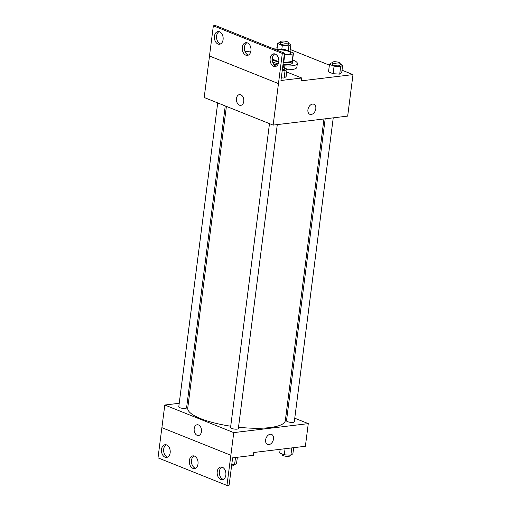 <?xml version="1.0" encoding="UTF-8"?>
<svg xmlns="http://www.w3.org/2000/svg" width="511" height="511" viewBox="0 0 511 511"><rect width="100%" height="100%" fill="white"/><g stroke="black" fill="none" stroke-linecap="round" stroke-linejoin="round"><path stroke-width="0.77" d="M276.828 50.097A7.869 2.012 -172.7 0 1 285.636 50.506A7.869 2.012 -172.7 0 1 290.746 53.087A7.869 2.012 -172.7 0 1 288.249 54.211A7.869 2.012 -172.7 0 1 284.32 54.249M284.231 54.945A10.571 2.702 -172.7 0 0 284.704 54.984L283.739 62.534L292.151 61.518A10.571 2.702 -172.7 0 0 292.458 60.981L293.429 53.431A10.571 2.702 -172.7 0 0 293.282 52.869L285.502 49.752A10.571 2.702 -172.7 0 0 281.178 49.197L276.106 49.803M284.704 54.984L293.116 53.968A10.571 2.702 -172.7 0 0 293.429 53.431M272.242 59.097L278.802 61.729M292.151 61.518L293.116 53.968M283.739 62.534A10.571 2.702 -172.7 0 1 283.26 62.495M272.248 59.653A10.82 2.766 7.3 0 0 274.094 60.585A10.82 2.766 7.3 0 0 278.782 61.914M283.254 62.559A10.82 2.766 7.3 0 0 292.707 61.013A10.82 2.766 7.3 0 0 292.535 60.387M278.316 63.76A10.82 2.766 -172.7 0 1 273.851 62.476A10.82 2.766 -172.7 0 1 272.599 61.895M292.707 61.013L292.471 62.898A10.82 2.766 -172.7 0 1 289.028 64.443A10.82 2.766 -172.7 0 1 283.011 64.443M292.599 59.908A15.739 4.024 -172.7 0 1 297.345 63.524A15.739 4.024 -172.7 0 1 292.343 65.772A15.739 4.024 -172.7 0 1 282.851 65.702M277.671 64.954A15.739 4.024 -172.7 0 1 273.526 63.99M297.345 63.524L296.865 67.299A15.739 4.024 -172.7 0 1 291.858 69.541A15.739 4.024 -172.7 0 1 286.997 69.758M209.51 56.006L204.189 97.499L273.149 125.099L282.308 53.412L284.461 53.15L280.954 80.508L301.739 77.998L301.375 80.827L352.992 74.6L342.025 70.211M329.378 65.146L290.254 49.49M277.173 47.83L272.555 48.385M250.901 50.998L245.082 51.7M332.342 62.949L331.486 62.898L329.48 64.335L328.516 71.879L333.108 73.718L339.706 74.121L341.712 72.683L342.677 65.133L340.128 64.111M307.922 109.756A5.41 3.724 -68.2 0 1 313.875 104.257A5.41 3.724 -68.2 0 1 315.319 110.663A5.41 3.724 -68.2 0 1 309.851 114.304A5.41 3.724 -68.2 0 1 307.922 109.756M273.149 125.099L347.678 116.106L352.992 74.6M239.474 94.605A5.41 3.679 -96.9 0 0 236.414 99.46A5.41 3.679 -96.9 0 0 239.455 105.17A5.41 3.679 83.1 0 1 236.414 99.46A5.41 3.679 83.1 0 1 239.474 94.605A5.41 3.679 83.1 0 1 243.773 99.536A5.41 3.679 83.1 0 1 240.77 105.349A5.41 3.679 83.1 0 1 239.455 105.17A5.41 3.679 -96.9 0 0 240.77 105.349M284.461 53.15L215.501 25.55L213.355 25.812L209.484 55.993L278.444 83.593M309.851 114.304A5.41 3.724 111.8 0 0 315.319 110.663A5.41 3.724 111.8 0 0 313.869 104.257M301.739 77.998L286.709 71.987M282.308 53.412L213.355 25.812M270.159 58.465A6.394 4.344 -96.9 0 0 275.237 66.539A6.394 4.344 -96.9 0 0 278.782 59.666A6.394 4.344 -96.9 0 0 273.704 53.84A6.394 4.344 -96.9 0 0 270.159 58.465M214.467 36.172A6.394 4.344 -96.9 0 0 219.538 44.246A6.394 4.344 -96.9 0 0 223.09 37.373A6.394 4.344 -96.9 0 0 218.012 31.548A6.394 4.344 -96.9 0 0 214.467 36.172M242.316 47.319A6.394 4.344 -96.9 0 0 247.388 55.392A6.394 4.344 -96.9 0 0 250.939 48.519A6.394 4.344 -96.9 0 0 245.855 42.694A6.394 4.344 -96.9 0 0 242.316 47.319M282.257 70.326L285.081 70.492L284.116 78.042L281.293 77.87L284.116 78.042L286.122 76.605L287.086 69.055L284.538 68.033M274.803 53.911A6.394 4.344 -96.9 0 0 272.312 58.203A6.394 4.344 -96.9 0 0 276.285 66.206M219.11 31.618A6.394 4.344 -96.9 0 0 216.613 35.911A6.394 4.344 -96.9 0 0 220.592 43.914M246.954 42.764A6.394 4.344 -96.9 0 0 244.462 47.057A6.394 4.344 -96.9 0 0 248.442 55.06M323.968 118.967L285.33 420.572A49.19 12.577 -172.7 0 1 269.693 427.592A49.19 12.577 -172.7 0 1 238.522 427.228M230.716 426.212A49.19 12.577 -172.7 0 1 187.748 408.072L226.399 106.384M325.181 118.82L286.499 420.808A3.935 1.009 7.3 0 0 288.779 422.035A3.935 1.009 7.3 0 0 293.052 422.373A3.935 1.009 7.3 0 0 294.304 421.811L333.242 117.849M225.255 105.93L186.579 407.842A3.935 1.009 -172.7 0 1 185.327 408.404A3.935 1.009 -172.7 0 1 181.054 408.065A3.935 1.009 -172.7 0 1 178.773 406.839L217.712 102.909M277.288 124.601L238.35 428.563A3.935 1.009 -172.7 0 1 237.098 429.125A3.935 1.009 -172.7 0 1 232.824 428.786A3.935 1.009 -172.7 0 1 230.544 427.56L269.482 123.63M179.233 403.281L164.798 405.019L233.757 432.619L308.28 423.625L294.764 418.215M287.214 415.194L286.077 414.74M188.508 402.163L187.288 402.31M197.176 424.769A5.41 3.679 -96.9 0 0 194.123 429.623A5.41 3.679 -96.9 0 0 197.163 435.327A5.41 3.679 83.1 0 1 194.116 429.623A5.41 3.679 83.1 0 1 197.176 424.769A5.41 3.679 83.1 0 1 201.475 429.7A5.41 3.679 83.1 0 1 198.472 435.513A5.41 3.679 83.1 0 1 197.163 435.327A5.41 3.679 -96.9 0 0 198.472 435.513M308.28 423.625L305.38 446.269L253.763 452.497L253.399 455.327L232.62 457.837L229.113 485.188L226.967 485.45L158.008 457.85L161.872 427.662L230.857 455.263L233.757 432.619M161.898 427.662L164.798 405.019M265.624 439.92A5.41 3.724 -68.2 0 1 271.577 434.42A5.41 3.724 -68.2 0 1 273.021 440.827A5.41 3.724 -68.2 0 1 267.56 444.468A5.41 3.724 -68.2 0 1 265.624 439.92M161.872 427.662L230.857 455.263L226.967 485.45M267.553 444.468A5.41 3.724 111.8 0 0 273.021 440.827A5.41 3.724 111.8 0 0 271.577 434.42M189.383 460.494A6.394 4.344 -96.9 0 0 194.461 468.568A6.394 4.344 -96.9 0 0 198.006 461.695A6.394 4.344 -96.9 0 0 192.928 455.869A6.394 4.344 -96.9 0 0 189.383 460.494M170.157 452.797A6.394 4.344 -96.9 0 0 165.079 444.723A6.394 4.344 -96.9 0 0 161.533 451.59A6.394 4.344 -96.9 0 0 166.612 457.422A6.394 4.344 -96.9 0 0 170.157 452.797M225.849 475.089A6.394 4.344 -96.9 0 0 220.778 467.016A6.394 4.344 -96.9 0 0 217.226 473.882A6.394 4.344 -96.9 0 0 222.311 479.714A6.394 4.344 -96.9 0 0 225.849 475.089M194.027 455.94A6.394 4.344 -96.9 0 0 191.536 460.232A6.394 4.344 -96.9 0 0 195.509 468.236M166.177 444.794A6.394 4.344 -96.9 0 0 163.68 451.334A6.394 4.344 -96.9 0 0 167.665 457.09M221.876 467.086A6.394 4.344 -96.9 0 0 219.379 473.627A6.394 4.344 -96.9 0 0 223.358 479.382M280.169 449.31L279.696 452.982L284.288 454.822L290.887 455.218L292.886 453.781L293.672 447.681M284.288 454.822L285.074 448.715M290.887 455.218L291.826 447.904M290.031 455.167L289.954 455.767A3.935 1.009 -172.7 0 1 288.702 456.329A3.935 1.009 -172.7 0 1 284.429 455.997A3.935 1.009 -172.7 0 1 282.149 454.771L282.244 454.004M231.745 464.633L234.568 464.806L236.574 463.362L237.353 457.262M234.568 464.806L235.507 457.486M233.712 464.748L233.636 465.349A3.935 1.009 -172.7 0 1 232.39 465.911A3.935 1.009 -172.7 0 1 231.579 465.968M329.48 64.335L334.079 66.174L340.671 66.571L342.677 65.133M340.224 63.345L339.981 65.236A3.935 1.009 -172.7 0 1 338.729 65.798A3.935 1.009 -172.7 0 1 334.456 65.465A3.935 1.009 -172.7 0 1 332.176 64.233L332.418 62.348A3.935 1.009 -172.7 0 1 336.449 61.85A3.935 1.009 -172.7 0 1 340.224 63.345A3.935 1.009 -172.7 0 1 338.972 63.907A3.935 1.009 -172.7 0 1 334.699 63.575A3.935 1.009 -172.7 0 1 332.418 62.348M328.516 71.879L333.108 73.718L334.079 66.174M333.108 73.718L339.706 74.121L340.671 66.571M339.706 74.121L341.712 72.683M280.571 42.228L279.715 42.177L277.709 43.614L282.308 45.453L288.9 45.849L290.906 44.412L288.357 43.39M288.453 42.624L288.21 44.514A3.935 1.009 -172.7 0 1 286.958 45.077A3.935 1.009 -172.7 0 1 282.685 44.744A3.935 1.009 -172.7 0 1 280.405 43.512L280.648 41.627A3.935 1.009 -172.7 0 1 284.678 41.129A3.935 1.009 -172.7 0 1 288.453 42.624A3.935 1.009 -172.7 0 1 287.201 43.186A3.935 1.009 -172.7 0 1 282.928 42.854A3.935 1.009 -172.7 0 1 280.648 41.627M276.93 49.708L277.709 43.614M281.817 49.248L282.308 45.453M288.261 50.857L288.9 45.849M289.993 51.554L290.906 44.412M285.081 70.492L287.086 69.055M282.794 66.155A3.935 1.009 -172.7 0 1 284.633 67.267L284.391 69.157A3.935 1.009 -172.7 0 1 283.139 69.72A3.935 1.009 -172.7 0 1 282.328 69.771M284.116 78.042L286.122 76.605M284.633 67.267A3.935 1.009 -172.7 0 1 283.381 67.829A3.935 1.009 -172.7 0 1 282.57 67.886"/></g></svg>
